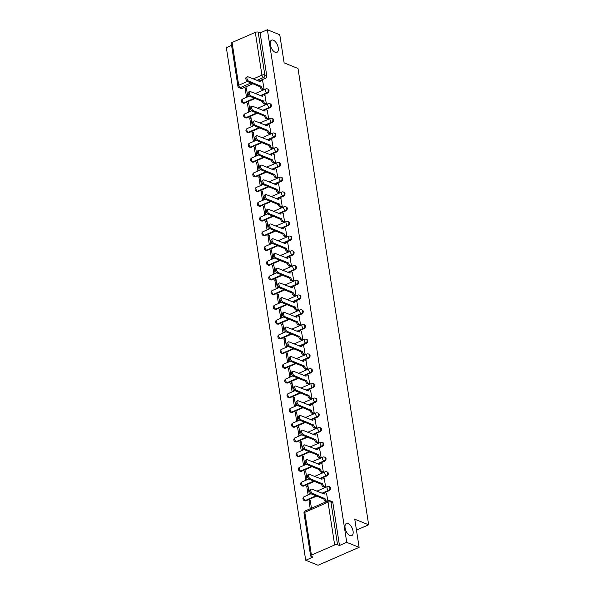 <?xml version="1.0" encoding="UTF-8"?>
<svg xmlns="http://www.w3.org/2000/svg" width="595" height="595" viewBox="0 0 595 595"><rect width="100%" height="100%" fill="white"/><g stroke="black" fill="none" stroke-linecap="round" stroke-linejoin="round"><path stroke-width="0.89" d="M275.188 52.278A6.657 3.391 -113.6 0 1 270.606 46.113A6.657 3.391 -113.6 0 1 271.595 40.133A6.657 3.391 -113.6 0 1 273.321 40.192A6.657 3.391 -113.6 0 1 277.902 46.365A6.657 3.391 -113.6 0 1 276.92 52.338A6.657 3.391 -113.6 0 1 275.188 52.278M350.016 535.612A6.657 3.391 -113.6 0 1 345.427 529.446A6.657 3.391 -113.6 0 1 346.416 523.474A6.657 3.391 -113.6 0 1 348.142 523.533A6.657 3.391 -113.6 0 1 352.731 529.699A6.657 3.391 -113.6 0 1 351.742 535.671A6.657 3.391 -113.6 0 1 350.016 535.612M261.108 95.877L267.668 93.013A2.083 1.592 -68.1 0 0 269.022 90.41A2.083 1.592 -68.1 0 0 268.159 89.198L267.475 88.923A2.083 1.592 111.9 0 1 268.338 90.135A2.083 1.592 111.9 0 1 266.984 92.738L260.424 95.602M263.384 110.611L269.952 107.74A2.083 1.592 -68.1 0 0 271.298 105.137A2.083 1.592 -68.1 0 0 270.435 103.924L269.751 103.649A2.083 1.592 111.9 0 1 270.613 104.861A2.083 1.592 111.9 0 1 269.267 107.464L262.7 110.328M265.668 125.337L272.235 122.466A2.083 1.592 -68.1 0 0 273.581 119.863A2.083 1.592 -68.1 0 0 272.718 118.65L272.034 118.375A2.083 1.592 111.9 0 1 272.897 119.588A2.083 1.592 111.9 0 1 271.543 122.191L264.983 125.062M267.951 140.063L274.511 137.192A2.083 1.592 -68.1 0 0 275.857 134.589A2.083 1.592 -68.1 0 0 274.994 133.377L274.31 133.102A2.083 1.592 111.9 0 1 275.173 134.314A2.083 1.592 111.9 0 1 273.826 136.917L267.259 139.788M270.227 154.789L276.794 151.918A2.083 1.592 -68.1 0 0 278.14 149.315A2.083 1.592 -68.1 0 0 277.277 148.103L276.593 147.828A2.083 1.592 111.9 0 1 277.456 149.04A2.083 1.592 111.9 0 1 276.11 151.643L269.542 154.514M272.51 169.516L279.07 166.652A2.083 1.592 -68.1 0 0 280.424 164.042A2.083 1.592 -68.1 0 0 279.553 162.829L278.869 162.554A2.083 1.592 111.9 0 1 279.732 163.766A2.083 1.592 111.9 0 1 278.386 166.369L271.826 169.24M274.786 184.242L281.353 181.378A2.083 1.592 -68.1 0 0 282.699 178.768A2.083 1.592 -68.1 0 0 281.837 177.555L281.152 177.28A2.083 1.592 111.9 0 1 282.015 178.493A2.083 1.592 111.9 0 1 280.669 181.096L274.102 183.967M277.069 198.968L283.629 196.105A2.083 1.592 -68.1 0 0 284.983 193.494A2.083 1.592 -68.1 0 0 284.113 192.282L283.428 192.007A2.083 1.592 111.9 0 1 284.298 193.219A2.083 1.592 111.9 0 1 282.945 195.829L276.385 198.693M279.345 213.694L285.912 210.831A2.083 1.592 -68.1 0 0 287.259 208.22A2.083 1.592 -68.1 0 0 286.396 207.008L285.712 206.733A2.083 1.592 111.9 0 1 286.574 207.945A2.083 1.592 111.9 0 1 285.228 210.556L278.661 213.419M281.628 228.421L288.188 225.557A2.083 1.592 -68.1 0 0 289.542 222.954A2.083 1.592 -68.1 0 0 288.672 221.734L287.987 221.459A2.083 1.592 111.9 0 1 288.858 222.671A2.083 1.592 111.9 0 1 287.504 225.282L280.944 228.145M283.904 243.147L290.472 240.283A2.083 1.592 -68.1 0 0 291.818 237.68A2.083 1.592 -68.1 0 0 290.955 236.46L290.271 236.185A2.083 1.592 111.9 0 1 291.134 237.398A2.083 1.592 111.9 0 1 289.787 240.008L283.22 242.872M286.188 257.873L292.747 255.01A2.083 1.592 -68.1 0 0 294.101 252.406A2.083 1.592 -68.1 0 0 293.238 251.187L292.547 250.912A2.083 1.592 111.9 0 1 293.417 252.131A2.083 1.592 111.9 0 1 292.063 254.734L285.503 257.598M288.463 272.599L295.031 269.736A2.083 1.592 -68.1 0 0 296.377 267.133A2.083 1.592 -68.1 0 0 295.514 265.913L294.83 265.638A2.083 1.592 111.9 0 1 295.693 266.858A2.083 1.592 111.9 0 1 294.346 269.461L287.779 272.324M290.747 287.325L297.307 284.462A2.083 1.592 -68.1 0 0 298.66 281.859A2.083 1.592 -68.1 0 0 297.798 280.647L297.113 280.364A2.083 1.592 111.9 0 1 297.976 281.584A2.083 1.592 111.9 0 1 296.622 284.187L290.062 287.05M293.023 302.052L299.59 299.188A2.083 1.592 -68.1 0 0 300.936 296.585A2.083 1.592 -68.1 0 0 300.073 295.373L299.389 295.098A2.083 1.592 111.9 0 1 300.252 296.31A2.083 1.592 111.9 0 1 298.906 298.913L292.338 301.777M295.306 316.778L301.866 313.915A2.083 1.592 -68.1 0 0 303.219 311.311A2.083 1.592 -68.1 0 0 302.357 310.099L301.672 309.824A2.083 1.592 111.9 0 1 302.535 311.036A2.083 1.592 111.9 0 1 301.182 313.639L294.622 316.503M297.582 331.504L304.149 328.641A2.083 1.592 -68.1 0 0 305.495 326.038A2.083 1.592 -68.1 0 0 304.633 324.825L303.948 324.55A2.083 1.592 111.9 0 1 304.811 325.762A2.083 1.592 111.9 0 1 303.465 328.366L296.898 331.229M299.865 346.231L306.425 343.367A2.083 1.592 -68.1 0 0 307.779 340.764A2.083 1.592 -68.1 0 0 306.916 339.552L306.232 339.276A2.083 1.592 111.9 0 1 307.094 340.489A2.083 1.592 111.9 0 1 305.741 343.092L299.181 345.955M302.141 360.957L308.708 358.093A2.083 1.592 -68.1 0 0 310.055 355.49A2.083 1.592 -68.1 0 0 309.192 354.278L308.507 354.003A2.083 1.592 111.9 0 1 309.37 355.215A2.083 1.592 111.9 0 1 308.024 357.818L301.457 360.682M304.424 375.683L310.992 372.82A2.083 1.592 -68.1 0 0 312.338 370.216A2.083 1.592 -68.1 0 0 311.475 369.004L310.791 368.729A2.083 1.592 111.9 0 1 311.654 369.941A2.083 1.592 111.9 0 1 310.3 372.544L303.74 375.408M306.708 390.409L313.267 387.546A2.083 1.592 -68.1 0 0 314.614 384.943A2.083 1.592 -68.1 0 0 313.751 383.73L313.067 383.455A2.083 1.592 111.9 0 1 313.929 384.668A2.083 1.592 111.9 0 1 312.583 387.271L306.016 390.134M308.983 405.136L315.551 402.272A2.083 1.592 -68.1 0 0 316.897 399.669A2.083 1.592 -68.1 0 0 316.034 398.457L315.35 398.181A2.083 1.592 111.9 0 1 316.213 399.394A2.083 1.592 111.9 0 1 314.867 401.997L308.299 404.86M311.267 419.869L317.827 416.998A2.083 1.592 -68.1 0 0 319.173 414.395A2.083 1.592 -68.1 0 0 318.31 413.183L317.626 412.908A2.083 1.592 111.9 0 1 318.489 414.12A2.083 1.592 111.9 0 1 317.142 416.723L310.583 419.587M313.543 434.595L320.11 431.725A2.083 1.592 -68.1 0 0 321.456 429.121A2.083 1.592 -68.1 0 0 320.593 427.909L319.909 427.634A2.083 1.592 111.9 0 1 320.772 428.846A2.083 1.592 111.9 0 1 319.426 431.449L312.858 434.32M315.826 449.322L322.386 446.451A2.083 1.592 -68.1 0 0 323.739 443.848A2.083 1.592 -68.1 0 0 322.869 442.635L322.185 442.36A2.083 1.592 111.9 0 1 323.048 443.572A2.083 1.592 111.9 0 1 321.702 446.176L315.142 449.046M318.102 464.048L324.669 461.177A2.083 1.592 -68.1 0 0 326.015 458.574A2.083 1.592 -68.1 0 0 325.153 457.362L324.468 457.086A2.083 1.592 111.9 0 1 325.331 458.299A2.083 1.592 111.9 0 1 323.985 460.902L317.418 463.773M320.385 478.774L326.945 475.911A2.083 1.592 -68.1 0 0 328.299 473.3A2.083 1.592 -68.1 0 0 327.429 472.088L326.744 471.813A2.083 1.592 111.9 0 1 327.614 473.025A2.083 1.592 111.9 0 1 326.261 475.628L319.701 478.499M322.661 493.5L329.228 490.637A2.083 1.592 -68.1 0 0 330.575 488.026A2.083 1.592 -68.1 0 0 329.712 486.814L329.028 486.539A2.083 1.592 111.9 0 1 329.89 487.751A2.083 1.592 111.9 0 1 328.544 490.354L321.977 493.225M231.589 45.376L226.345 47.66L305.704 560.259L312.97 557.091L311.036 556.31A2.083 0.826 171.2 0 1 310.62 555.916A2.083 0.826 171.2 0 1 311.43 555.098L334.658 544.961L328.038 502.195L304.811 512.332L311.43 555.098M359.127 547.341L346.736 542.35L267.386 29.75L279.769 34.741L284.127 62.869L298.006 68.462L368.655 524.797L354.769 519.204L359.127 547.341L318.087 565.25L305.704 560.259M232.08 42.498L238.699 85.264A2.083 0.826 171.2 0 0 237.888 86.082L231.269 43.316A2.083 0.826 -8.8 0 1 232.08 42.498L255.307 32.361A2.083 0.826 -8.8 0 1 258.193 32.145L260.119 32.918L266.738 75.684A2.083 1.592 111.9 0 1 265.392 78.287L258.825 81.151M252.912 83.739L242.165 88.424L240.239 87.651A2.083 1.592 111.9 0 1 239.168 87.688L241.094 88.469A2.083 1.592 -68.1 0 0 242.165 88.424M260.119 32.918L267.386 29.75M339.477 545.518L332.858 502.753A2.083 1.592 -68.1 0 0 331.988 501.54L330.061 500.767A2.083 1.592 111.9 0 1 330.924 501.979L337.543 544.745L339.477 545.518L346.736 542.35M337.543 544.745A2.083 0.826 171.2 0 0 334.658 544.961M327.86 501.049L326.491 493.136M311.445 508.212L310.211 500.246L308.983 500.782L310.382 501.347M306.7 486.055L308.017 494.549L309.244 494.014L307.935 485.52L306.7 486.055L308.106 486.621M324.409 487.268L325.658 486.851L324.208 478.41M304.424 471.329L305.733 479.823L306.968 479.287L305.651 470.794L304.424 471.329L305.823 471.895M322.133 472.542L323.382 472.125L321.932 463.684M302.141 456.603L303.457 465.097L304.685 464.561L303.376 456.068L302.141 456.603L303.547 457.168M319.85 457.815L321.099 457.399L319.649 448.957M299.865 441.877L301.174 450.37L302.409 449.835L301.092 441.334L299.865 441.877L301.263 442.442M317.574 443.089L318.823 442.665L317.373 434.231M297.582 427.151L298.898 435.644L300.125 435.109L298.816 426.608L297.582 427.151L298.98 427.716M315.291 428.355L316.54 427.939L315.09 419.505M295.299 412.424L296.615 420.918L297.85 420.382L296.533 411.881L295.299 412.424L296.704 412.989M313.015 413.629L314.264 413.213L312.814 404.779M293.023 397.698L294.339 406.192L295.566 405.656L294.25 397.155L293.023 397.698L294.421 398.256M310.731 398.903L311.981 398.486L310.531 390.052M290.739 382.972L292.056 391.465L293.29 390.93L291.974 382.429L290.739 382.972L292.145 383.53M308.455 384.177L309.705 383.76L308.255 375.326M288.463 368.238L289.78 376.739L291.007 376.204L289.691 367.703L288.463 368.238L289.862 368.803M306.172 369.45L307.422 369.034L305.971 360.6M286.18 353.512L287.497 362.013L288.731 361.477L287.415 352.976L286.18 353.512L287.586 354.077M303.896 354.724L305.146 354.308L303.695 345.874M283.904 338.786L285.221 347.287L286.448 346.744L285.131 338.25L283.904 338.786L285.303 339.351M301.613 339.998L302.862 339.581L301.412 331.147M281.621 324.059L282.937 332.56L284.172 332.017L282.856 323.524L281.621 324.059L283.027 324.625M299.337 325.272L300.587 324.855L299.136 316.421M279.345 309.333L280.662 317.834L281.889 317.291L280.572 308.798L279.345 309.333L280.743 309.898M297.054 310.545L298.303 310.129L296.853 301.695M277.062 294.607L278.378 303.108L279.613 302.565L278.296 294.071L277.062 294.607L278.467 295.172M294.778 295.819L296.027 295.403L294.577 286.969M274.786 279.881L276.102 288.382L277.329 287.839L276.013 279.345L274.786 279.881L276.184 280.446M292.495 281.093L293.744 280.676L292.294 272.242M272.503 265.154L273.819 273.648L275.054 273.112L273.737 264.619L272.503 265.154L273.908 265.72M290.211 266.367L291.468 265.95L290.018 257.509M270.227 250.428L271.543 258.922L272.77 258.386L271.454 249.893L270.227 250.428L271.625 250.993M287.935 251.64L289.185 251.224L287.735 242.782M267.943 235.702L269.26 244.195L270.494 243.66L269.178 235.166L267.943 235.702L269.349 236.267M285.652 236.914L286.902 236.498L285.451 228.056M265.668 220.976L266.976 229.469L268.211 228.934L266.895 220.44L265.668 220.976L267.066 221.541M283.376 222.188L284.626 221.771L283.175 213.33M263.384 206.249L264.701 214.743L265.928 214.207L264.619 205.714L263.384 206.249L264.79 206.815M281.093 207.462L282.342 207.045L280.892 198.604M261.108 191.523L262.417 200.017L263.652 199.481L262.336 190.988L261.108 191.523L262.507 192.088M278.817 192.735L280.067 192.319L278.616 183.877M258.825 176.797L260.141 185.29L261.369 184.755L260.06 176.261L258.825 176.797L260.231 177.362M276.534 178.009L277.783 177.593L276.333 169.151M256.549 162.071L257.858 170.564L259.093 170.029L257.776 161.535L256.549 162.071L257.947 162.636M274.258 163.283L275.507 162.866L274.057 154.425M254.266 147.344L255.582 155.838L256.809 155.302L255.5 146.801L254.266 147.344L255.664 147.91M271.975 148.557L273.224 148.14L271.774 139.699M251.983 132.618L253.299 141.112L254.534 140.576L253.217 132.075L251.983 132.618L253.388 133.183M269.699 133.823L270.948 133.406L269.498 124.972M249.707 117.892L251.023 126.385L252.25 125.85L250.934 117.349L249.707 117.892L251.105 118.457M267.415 119.097L268.665 118.68L267.214 110.246M247.423 103.166L248.74 111.659L249.974 111.124L248.658 102.623L247.423 103.166L248.829 103.731M265.139 104.37L266.389 103.954L264.939 95.52M245.147 88.439L246.464 96.933L247.691 96.397L246.375 87.896L245.147 88.439L246.546 88.997M262.856 89.644L264.106 89.228L262.655 80.794M255.188 98.465L244.448 103.151L243.764 102.876A2.083 1.592 111.9 0 1 242.693 102.92L243.377 103.195A2.083 1.592 -68.1 0 0 244.448 103.151M257.471 113.191L246.724 117.877L246.04 117.602A2.083 1.592 111.9 0 1 244.969 117.646L245.653 117.922A2.083 1.592 -68.1 0 0 246.724 117.877M259.747 127.918L249.008 132.603L248.323 132.328A2.083 1.592 111.9 0 1 247.252 132.373L247.937 132.648A2.083 1.592 -68.1 0 0 249.008 132.603M262.031 142.644L251.283 147.337L250.599 147.054A2.083 1.592 111.9 0 1 249.528 147.099L250.212 147.374A2.083 1.592 -68.1 0 0 251.283 147.337M264.306 157.37L253.567 162.063L252.882 161.781A2.083 1.592 111.9 0 1 251.811 161.825L252.496 162.1A2.083 1.592 -68.1 0 0 253.567 162.063M266.59 172.096L255.843 176.789L255.158 176.514A2.083 1.592 111.9 0 1 254.087 176.551L254.779 176.827A2.083 1.592 -68.1 0 0 255.843 176.789M268.866 186.823L258.126 191.516L257.442 191.24A2.083 1.592 111.9 0 1 256.371 191.278L257.055 191.553A2.083 1.592 -68.1 0 0 258.126 191.516M271.149 201.549L260.402 206.242L259.717 205.967A2.083 1.592 111.9 0 1 258.654 206.004L259.338 206.279A2.083 1.592 -68.1 0 0 260.402 206.242M273.425 216.275L262.685 220.968L262.001 220.693A2.083 1.592 111.9 0 1 260.93 220.73L261.614 221.005A2.083 1.592 -68.1 0 0 262.685 220.968M275.708 231.001L264.961 235.694L264.277 235.419A2.083 1.592 111.9 0 1 263.213 235.456L263.897 235.732A2.083 1.592 -68.1 0 0 264.961 235.694M277.984 245.728L267.244 250.421L266.56 250.145A2.083 1.592 111.9 0 1 265.489 250.183L266.173 250.458A2.083 1.592 -68.1 0 0 267.244 250.421M280.267 260.454L269.52 265.147L268.836 264.872A2.083 1.592 111.9 0 1 267.772 264.909L268.457 265.192A2.083 1.592 -68.1 0 0 269.52 265.147M282.551 275.18L271.803 279.873L271.119 279.598A2.083 1.592 111.9 0 1 270.048 279.643L270.732 279.918A2.083 1.592 -68.1 0 0 271.803 279.873M284.827 289.906L274.087 294.599L273.395 294.324A2.083 1.592 111.9 0 1 272.332 294.369L273.016 294.644A2.083 1.592 -68.1 0 0 274.087 294.599M287.11 304.64L276.363 309.326L275.678 309.05A2.083 1.592 111.9 0 1 274.607 309.095L275.292 309.37A2.083 1.592 -68.1 0 0 276.363 309.326M289.386 319.366L278.646 324.052L277.962 323.777A2.083 1.592 111.9 0 1 276.891 323.821L277.575 324.096A2.083 1.592 -68.1 0 0 278.646 324.052M291.669 334.093L280.922 338.778L280.238 338.503A2.083 1.592 111.9 0 1 279.167 338.548L279.851 338.823A2.083 1.592 -68.1 0 0 280.922 338.778M293.945 348.819L283.205 353.504L282.521 353.229A2.083 1.592 111.9 0 1 281.45 353.274L282.134 353.549A2.083 1.592 -68.1 0 0 283.205 353.504M296.228 363.545L285.481 368.231L284.797 367.955A2.083 1.592 111.9 0 1 283.726 368L284.41 368.275A2.083 1.592 -68.1 0 0 285.481 368.231M298.504 378.271L287.764 382.957L287.08 382.682A2.083 1.592 111.9 0 1 286.009 382.726L286.693 383.002A2.083 1.592 -68.1 0 0 287.764 382.957M300.787 392.998L290.04 397.683L289.356 397.408A2.083 1.592 111.9 0 1 288.285 397.453L288.969 397.728A2.083 1.592 -68.1 0 0 290.04 397.683M303.063 407.724L292.324 412.409L291.639 412.134A2.083 1.592 111.9 0 1 290.568 412.179L291.252 412.454A2.083 1.592 -68.1 0 0 292.324 412.409M305.347 422.45L294.599 427.136L293.915 426.86A2.083 1.592 111.9 0 1 292.844 426.905L293.528 427.18A2.083 1.592 -68.1 0 0 294.599 427.136M307.622 437.176L296.883 441.862L296.198 441.587A2.083 1.592 111.9 0 1 295.127 441.631L295.812 441.906A2.083 1.592 -68.1 0 0 296.883 441.862M309.906 451.903L299.159 456.596L298.474 456.313A2.083 1.592 111.9 0 1 297.403 456.358L298.095 456.633A2.083 1.592 -68.1 0 0 299.159 456.596M312.182 466.629L301.442 471.322L300.758 471.039A2.083 1.592 111.9 0 1 299.687 471.084L300.371 471.359A2.083 1.592 -68.1 0 0 301.442 471.322M314.465 481.355L303.718 486.048L303.034 485.773A2.083 1.592 111.9 0 1 301.97 485.81L302.654 486.085A2.083 1.592 -68.1 0 0 303.718 486.048M316.741 496.081L306.001 500.774L305.317 500.499A2.083 1.592 111.9 0 1 304.246 500.536L304.93 500.812A2.083 1.592 -68.1 0 0 306.001 500.774M356.457 530.115L368.655 524.797M308.983 500.782L310.218 508.747M326.648 493.203L325.242 492.638A2.083 1.056 66.4 0 0 324.706 492.615A2.083 1.056 66.4 0 0 324.29 494.021L311.862 489.149A2.395 1.22 66.4 0 0 311.245 489.127A2.395 1.22 66.4 0 0 310.887 491.277A2.395 1.22 66.4 0 0 312.539 493.493L325.011 498.647A2.083 1.056 66.4 0 0 326.543 501.035L325.48 501.503A2.083 1.056 -113.6 0 1 323.94 499.116L311.468 493.962A2.395 1.22 -113.6 0 1 309.824 491.738A2.395 1.22 -113.6 0 1 310.174 489.596L311.245 489.127M326.172 501.786L325.48 501.503M323.219 493.724A2.083 1.056 -113.6 0 1 323.635 493.084L324.706 492.615M327.243 501.317L326.543 501.035M324.989 498.506L323.918 498.974M324.364 478.477L322.966 477.911A2.083 1.056 66.4 0 0 322.423 477.889A2.083 1.056 66.4 0 0 322.014 479.295L309.586 474.423A2.395 1.22 66.4 0 0 308.961 474.401A2.395 1.22 66.4 0 0 308.612 476.55A2.395 1.22 66.4 0 0 310.255 478.767L322.728 483.921A2.083 1.056 66.4 0 0 324.268 486.308L323.197 486.777A2.083 1.056 -113.6 0 1 321.664 484.389L309.192 479.228A2.395 1.22 -113.6 0 1 307.541 477.012A2.395 1.22 -113.6 0 1 307.898 474.87L308.961 474.401M324.565 487.327L323.197 486.777M320.943 478.997A2.083 1.056 -113.6 0 1 321.36 478.358L322.423 477.889M325.629 486.859L324.268 486.308M322.706 483.78L321.642 484.248M322.088 463.743L320.683 463.185A2.083 1.056 66.4 0 0 320.147 463.163A2.083 1.056 66.4 0 0 319.731 464.569L307.303 459.697A2.395 1.22 66.4 0 0 306.685 459.675A2.395 1.22 66.4 0 0 306.328 461.824A2.395 1.22 66.4 0 0 307.979 464.041L320.445 469.195A2.083 1.056 66.4 0 0 321.984 471.582L320.921 472.051A2.083 1.056 -113.6 0 1 319.381 469.663L306.908 464.502A2.395 1.22 -113.6 0 1 305.265 462.285A2.395 1.22 -113.6 0 1 305.614 460.143L306.685 459.675M322.282 472.601L320.921 472.051M318.66 464.271A2.083 1.056 -113.6 0 1 319.076 463.631L320.147 463.163M323.353 472.132L321.984 471.582M320.43 469.053L319.359 469.522M319.805 449.017L318.407 448.459A2.083 1.056 66.4 0 0 317.864 448.437A2.083 1.056 66.4 0 0 317.455 449.842L305.027 444.971A2.395 1.22 66.4 0 0 304.402 444.948A2.395 1.22 66.4 0 0 304.052 447.098A2.395 1.22 66.4 0 0 305.696 449.314L318.169 454.468A2.083 1.056 66.4 0 0 319.708 456.856L318.637 457.324A2.083 1.056 -113.6 0 1 317.098 454.937L304.633 449.775A2.395 1.22 -113.6 0 1 302.981 447.559A2.395 1.22 -113.6 0 1 303.338 445.417L304.402 444.948M320.006 457.875L318.637 457.324M316.384 449.545A2.083 1.056 -113.6 0 1 316.8 448.905L317.864 448.437M321.069 457.406L319.708 456.856M318.147 454.327L317.083 454.796M317.529 434.291L316.124 433.733A2.083 1.056 66.4 0 0 315.588 433.71A2.083 1.056 66.4 0 0 315.171 435.116L302.743 430.245A2.395 1.22 66.4 0 0 302.126 430.222A2.395 1.22 66.4 0 0 301.769 432.372A2.395 1.22 66.4 0 0 303.42 434.588L315.886 439.742A2.083 1.056 66.4 0 0 317.425 442.13L316.362 442.598A2.083 1.056 -113.6 0 1 314.822 440.211L302.349 435.049A2.395 1.22 -113.6 0 1 300.706 432.833A2.395 1.22 -113.6 0 1 301.055 430.691L302.126 430.222M317.723 443.149L316.362 442.598M314.101 434.819A2.083 1.056 -113.6 0 1 314.517 434.179L315.588 433.71M318.794 442.68L317.425 442.13M315.863 439.601L314.8 440.062M315.246 419.564L313.848 418.999A2.083 1.056 66.4 0 0 313.305 418.984A2.083 1.056 66.4 0 0 312.896 420.39L300.468 415.518A2.395 1.22 66.4 0 0 299.843 415.496A2.395 1.22 66.4 0 0 299.493 417.645A2.395 1.22 66.4 0 0 301.137 419.862L313.61 425.016A2.083 1.056 66.4 0 0 315.149 427.403L314.078 427.872A2.083 1.056 -113.6 0 1 312.539 425.477L300.073 420.323A2.395 1.22 -113.6 0 1 298.422 418.106A2.395 1.22 -113.6 0 1 298.779 415.957L299.843 415.496M315.447 428.422L314.078 427.872M311.825 420.092A2.083 1.056 -113.6 0 1 312.241 419.453L313.305 418.984M316.51 427.954L315.149 427.403M313.587 424.875L312.516 425.336M312.963 404.838L311.564 404.273A2.083 1.056 66.4 0 0 311.029 404.258A2.083 1.056 66.4 0 0 310.612 405.664L298.184 400.792A2.395 1.22 66.4 0 0 297.567 400.77A2.395 1.22 66.4 0 0 297.21 402.912A2.395 1.22 66.4 0 0 298.861 405.136L311.326 410.29A2.083 1.056 66.4 0 0 312.866 412.677L311.802 413.146A2.083 1.056 -113.6 0 1 310.263 410.751L297.79 405.597A2.395 1.22 -113.6 0 1 296.146 403.38A2.395 1.22 -113.6 0 1 296.496 401.231L297.567 400.77M313.163 413.696L311.802 413.146M309.541 405.366A2.083 1.056 -113.6 0 1 309.958 404.719L311.029 404.258M314.234 413.228L312.866 412.677M311.304 410.148L310.24 410.61M310.687 390.112L309.288 389.546A2.083 1.056 66.4 0 0 308.745 389.532A2.083 1.056 66.4 0 0 308.336 390.937L295.908 386.066A2.395 1.22 66.4 0 0 295.284 386.043A2.395 1.22 66.4 0 0 294.934 388.185A2.395 1.22 66.4 0 0 296.578 390.409L309.05 395.563A2.083 1.056 66.4 0 0 310.583 397.951L309.519 398.419A2.083 1.056 -113.6 0 1 307.979 396.025L295.514 390.87A2.395 1.22 -113.6 0 1 293.863 388.654A2.395 1.22 -113.6 0 1 294.22 386.505L295.284 386.043M310.887 398.97L309.519 398.419M307.258 390.64A2.083 1.056 -113.6 0 1 307.682 389.993L308.745 389.532M311.951 398.501L310.583 397.951M309.028 395.422L307.957 395.883M308.403 375.386L307.005 374.82A2.083 1.056 66.4 0 0 306.462 374.805A2.083 1.056 66.4 0 0 306.053 376.211L293.625 371.339A2.395 1.22 66.4 0 0 293.008 371.317A2.395 1.22 66.4 0 0 292.651 373.459A2.395 1.22 66.4 0 0 294.302 375.683L306.767 380.837A2.083 1.056 66.4 0 0 308.307 383.225L307.243 383.693A2.083 1.056 -113.6 0 1 305.704 381.298L293.231 376.144A2.395 1.22 -113.6 0 1 291.587 373.928A2.395 1.22 -113.6 0 1 291.937 371.778L293.008 371.317M308.604 384.244L307.243 383.693M304.982 375.914A2.083 1.056 -113.6 0 1 305.399 375.267L306.462 374.805M309.675 383.775L308.307 383.225M306.745 380.696L305.681 381.157M306.127 360.659L304.729 360.094A2.083 1.056 66.4 0 0 304.186 360.079A2.083 1.056 66.4 0 0 303.77 361.485L291.349 356.613A2.395 1.22 66.4 0 0 290.724 356.591A2.395 1.22 66.4 0 0 290.375 358.733A2.395 1.22 66.4 0 0 292.019 360.949L304.491 366.111A2.083 1.056 66.4 0 0 306.023 368.498L304.96 368.967A2.083 1.056 -113.6 0 1 303.42 366.572L290.955 361.418A2.395 1.22 -113.6 0 1 289.304 359.202A2.395 1.22 -113.6 0 1 289.661 357.052L290.724 356.591M306.328 369.517L304.96 368.967M302.699 361.187A2.083 1.056 -113.6 0 1 303.115 360.54L304.186 360.079M307.392 369.049L306.023 368.498M304.469 365.97L303.398 366.431M303.844 345.933L302.446 345.368A2.083 1.056 66.4 0 0 301.903 345.353A2.083 1.056 66.4 0 0 301.494 346.759L289.066 341.887A2.395 1.22 66.4 0 0 288.449 341.865A2.395 1.22 66.4 0 0 288.092 344.007A2.395 1.22 66.4 0 0 289.735 346.223L302.208 351.385A2.083 1.056 66.4 0 0 303.748 353.772L302.676 354.233A2.083 1.056 -113.6 0 1 301.144 351.846L288.672 346.692A2.395 1.22 -113.6 0 1 287.028 344.475A2.395 1.22 -113.6 0 1 287.378 342.326L288.449 341.865M304.045 354.791L302.676 354.233M300.423 346.454A2.083 1.056 -113.6 0 1 300.839 345.814L301.903 345.353M305.116 354.322L303.748 353.772M302.186 351.243L301.122 351.704M301.568 331.207L300.163 330.642A2.083 1.056 66.4 0 0 299.627 330.627A2.083 1.056 66.4 0 0 299.211 332.032L286.79 327.161A2.395 1.22 66.4 0 0 286.165 327.138A2.395 1.22 66.4 0 0 285.808 329.28A2.395 1.22 66.4 0 0 287.459 331.497L299.932 336.658A2.083 1.056 66.4 0 0 301.464 339.046L300.401 339.507A2.083 1.056 -113.6 0 1 298.861 337.12L286.396 331.965A2.395 1.22 -113.6 0 1 284.745 329.749A2.395 1.22 -113.6 0 1 285.102 327.6L286.165 327.138M301.769 340.057L300.401 339.507M298.14 331.727A2.083 1.056 -113.6 0 1 298.556 331.088L299.627 330.627M302.833 339.596L301.464 339.046M299.91 336.517L298.839 336.978M299.285 316.481L297.887 315.915A2.083 1.056 66.4 0 0 297.344 315.9A2.083 1.056 66.4 0 0 296.935 317.306L284.507 312.427A2.395 1.22 66.4 0 0 283.889 312.412A2.395 1.22 66.4 0 0 283.532 314.554A2.395 1.22 66.4 0 0 285.176 316.771L297.649 321.932A2.083 1.056 66.4 0 0 299.188 324.32L298.117 324.781A2.083 1.056 -113.6 0 1 296.585 322.393L284.113 317.239A2.395 1.22 -113.6 0 1 282.461 315.023A2.395 1.22 -113.6 0 1 282.818 312.873L283.889 312.412M299.486 325.331L298.117 324.781M295.864 317.001A2.083 1.056 -113.6 0 1 296.28 316.362L297.344 315.9M300.557 324.87L299.188 324.32M297.626 321.783L296.563 322.252M297.009 301.754L295.603 301.189A2.083 1.056 66.4 0 0 295.068 301.174A2.083 1.056 66.4 0 0 294.651 302.58L282.231 297.701A2.395 1.22 66.4 0 0 281.606 297.679A2.395 1.22 66.4 0 0 281.249 299.828A2.395 1.22 66.4 0 0 282.9 302.044L295.373 307.199A2.083 1.056 66.4 0 0 296.905 309.593L295.841 310.055A2.083 1.056 -113.6 0 1 294.302 307.667L281.829 302.513A2.395 1.22 -113.6 0 1 280.186 300.296A2.395 1.22 -113.6 0 1 280.543 298.147L281.606 297.679M297.21 310.605L295.841 310.055M293.58 302.275A2.083 1.056 -113.6 0 1 293.997 301.635L295.068 301.174M298.274 310.144L296.905 309.593M295.351 307.057L294.28 307.526M294.726 287.028L293.328 286.463A2.083 1.056 66.4 0 0 292.785 286.44A2.083 1.056 66.4 0 0 292.376 287.846L279.947 282.975A2.395 1.22 66.4 0 0 279.323 282.952A2.395 1.22 66.4 0 0 278.973 285.102A2.395 1.22 66.4 0 0 280.617 287.318L293.09 292.472A2.083 1.056 66.4 0 0 294.629 294.867L293.558 295.328A2.083 1.056 -113.6 0 1 292.026 292.941L279.553 287.787A2.395 1.22 -113.6 0 1 277.902 285.57A2.395 1.22 -113.6 0 1 278.259 283.421L279.323 282.952M294.927 295.879L293.558 295.328M291.305 287.549A2.083 1.056 -113.6 0 1 291.721 286.909L292.785 286.44M295.998 295.418L294.629 294.867M293.067 292.331L292.004 292.8M292.45 272.302L291.044 271.737A2.083 1.056 66.4 0 0 290.509 271.714A2.083 1.056 66.4 0 0 290.092 273.12L277.664 268.248A2.395 1.22 66.4 0 0 277.047 268.226A2.395 1.22 66.4 0 0 276.69 270.375A2.395 1.22 66.4 0 0 278.341 272.592L290.814 277.746A2.083 1.056 66.4 0 0 292.346 280.141L291.282 280.602A2.083 1.056 -113.6 0 1 289.743 278.215L277.27 273.06A2.395 1.22 -113.6 0 1 275.626 270.844A2.395 1.22 -113.6 0 1 275.976 268.695L277.047 268.226M292.651 281.152L291.282 280.602M289.021 272.822A2.083 1.056 -113.6 0 1 289.438 272.183L290.509 271.714M293.714 280.691L292.346 280.141M290.791 277.605L289.72 278.073M290.167 257.575L288.768 257.01A2.083 1.056 66.4 0 0 288.225 256.988A2.083 1.056 66.4 0 0 287.816 258.394L275.388 253.522A2.395 1.22 66.4 0 0 274.764 253.5A2.395 1.22 66.4 0 0 274.414 255.649A2.395 1.22 66.4 0 0 276.058 257.866L288.53 263.02A2.083 1.056 66.4 0 0 290.07 265.415L288.999 265.876A2.083 1.056 -113.6 0 1 287.467 263.488L274.994 258.334A2.395 1.22 -113.6 0 1 273.343 256.118A2.395 1.22 -113.6 0 1 273.7 253.968L274.764 253.5M290.367 266.426L288.999 265.876M286.745 258.096A2.083 1.056 -113.6 0 1 287.162 257.457L288.225 256.988M291.438 265.965L290.07 265.415M288.508 262.878L287.445 263.347M287.891 242.849L286.485 242.284A2.083 1.056 66.4 0 0 285.95 242.262A2.083 1.056 66.4 0 0 285.533 243.667L273.105 238.796A2.395 1.22 66.4 0 0 272.488 238.774A2.395 1.22 66.4 0 0 272.131 240.923A2.395 1.22 66.4 0 0 273.782 243.139L286.255 248.293A2.083 1.056 66.4 0 0 287.787 250.688L286.723 251.15A2.083 1.056 -113.6 0 1 285.183 248.762L272.711 243.608A2.395 1.22 -113.6 0 1 271.067 241.392A2.395 1.22 -113.6 0 1 271.417 239.242L272.488 238.774M288.092 251.7L286.723 251.15M284.462 243.37A2.083 1.056 -113.6 0 1 284.879 242.73L285.95 242.262M289.155 251.239L287.787 250.688M286.232 248.152L285.161 248.621M285.607 228.123L284.209 227.558A2.083 1.056 66.4 0 0 283.666 227.535A2.083 1.056 66.4 0 0 283.257 228.941L270.829 224.07A2.395 1.22 66.4 0 0 270.204 224.047A2.395 1.22 66.4 0 0 269.855 226.197A2.395 1.22 66.4 0 0 271.499 228.413L283.971 233.567A2.083 1.056 66.4 0 0 285.511 235.955L284.44 236.423A2.083 1.056 -113.6 0 1 282.908 234.036L270.435 228.882A2.395 1.22 -113.6 0 1 268.784 226.665A2.395 1.22 -113.6 0 1 269.141 224.516L270.204 224.047M285.808 236.974L284.44 236.423M282.186 228.644A2.083 1.056 -113.6 0 1 282.603 228.004L283.666 227.535M286.879 236.513L285.511 235.955M283.949 233.426L282.885 233.895M283.332 213.397L281.926 212.832A2.083 1.056 66.4 0 0 281.39 212.809A2.083 1.056 66.4 0 0 280.974 214.215L268.546 209.343A2.395 1.22 66.4 0 0 267.929 209.321A2.395 1.22 66.4 0 0 267.572 211.47A2.395 1.22 66.4 0 0 269.223 213.687L281.688 218.841A2.083 1.056 66.4 0 0 283.227 221.228L282.164 221.697A2.083 1.056 -113.6 0 1 280.624 219.31L268.152 214.155A2.395 1.22 -113.6 0 1 266.508 211.932A2.395 1.22 -113.6 0 1 266.858 209.79L267.929 209.321M283.532 222.247L282.164 221.697M279.903 213.917A2.083 1.056 -113.6 0 1 280.319 213.278L281.39 212.809M284.596 221.779L283.227 221.228M281.673 218.7L280.602 219.168M281.048 198.671L279.65 198.105A2.083 1.056 66.4 0 0 279.107 198.083A2.083 1.056 66.4 0 0 278.698 199.489L266.27 194.617A2.395 1.22 66.4 0 0 265.645 194.595A2.395 1.22 66.4 0 0 265.296 196.744A2.395 1.22 66.4 0 0 266.939 198.961L279.412 204.115A2.083 1.056 66.4 0 0 280.952 206.502L279.881 206.971A2.083 1.056 -113.6 0 1 278.341 204.583L265.876 199.429A2.395 1.22 -113.6 0 1 264.225 197.205A2.395 1.22 -113.6 0 1 264.582 195.063L265.645 194.595M281.249 207.521L279.881 206.971M277.627 199.191A2.083 1.056 -113.6 0 1 278.043 198.552L279.107 198.083M282.313 207.053L280.952 206.502M279.39 203.973L278.326 204.442M278.772 183.944L277.367 183.379A2.083 1.056 66.4 0 0 276.831 183.357A2.083 1.056 66.4 0 0 276.415 184.762L263.987 179.891A2.395 1.22 66.4 0 0 263.369 179.869A2.395 1.22 66.4 0 0 263.012 182.018A2.395 1.22 66.4 0 0 264.663 184.234L277.129 189.388A2.083 1.056 66.4 0 0 278.668 191.776L277.605 192.245A2.083 1.056 -113.6 0 1 276.065 189.857L263.592 184.703A2.395 1.22 -113.6 0 1 261.949 182.479A2.395 1.22 -113.6 0 1 262.298 180.337L263.369 179.869M278.966 192.795L277.605 192.245M275.344 184.465A2.083 1.056 -113.6 0 1 275.76 183.825L276.831 183.357M280.037 192.326L278.668 191.776M277.106 189.247L276.043 189.716M276.489 169.211L275.091 168.653A2.083 1.056 66.4 0 0 274.548 168.63A2.083 1.056 66.4 0 0 274.139 170.036L261.711 165.165A2.395 1.22 66.4 0 0 261.086 165.142A2.395 1.22 66.4 0 0 260.736 167.292A2.395 1.22 66.4 0 0 262.38 169.508L274.853 174.662A2.083 1.056 66.4 0 0 276.392 177.05L275.321 177.518A2.083 1.056 -113.6 0 1 273.782 175.131L261.317 169.969A2.395 1.22 -113.6 0 1 259.665 167.753A2.395 1.22 -113.6 0 1 260.022 165.611L261.086 165.142M276.69 178.069L275.321 177.518M273.068 169.739A2.083 1.056 -113.6 0 1 273.484 169.099L274.548 168.63M277.753 177.6L276.392 177.05M274.83 174.521L273.76 174.989M274.206 154.484L272.808 153.927A2.083 1.056 66.4 0 0 272.272 153.904A2.083 1.056 66.4 0 0 271.856 155.31L259.427 150.438A2.395 1.22 66.4 0 0 258.81 150.416A2.395 1.22 66.4 0 0 258.453 152.565A2.395 1.22 66.4 0 0 260.104 154.782L272.57 159.936A2.083 1.056 66.4 0 0 274.109 162.323L273.046 162.792A2.083 1.056 -113.6 0 1 271.506 160.405L259.033 155.243A2.395 1.22 -113.6 0 1 257.39 153.027A2.395 1.22 -113.6 0 1 257.739 150.885L258.81 150.416M274.407 163.342L273.046 162.792M270.784 155.012A2.083 1.056 -113.6 0 1 271.201 154.373L272.272 153.904M275.478 162.874L274.109 162.323M272.547 159.795L271.484 160.263M271.93 139.758L270.532 139.2A2.083 1.056 66.4 0 0 269.989 139.178A2.083 1.056 66.4 0 0 269.58 140.584L257.152 135.712A2.395 1.22 66.4 0 0 256.527 135.69A2.395 1.22 66.4 0 0 256.177 137.839A2.395 1.22 66.4 0 0 257.821 140.056L270.294 145.21A2.083 1.056 66.4 0 0 271.833 147.597L270.762 148.066A2.083 1.056 -113.6 0 1 269.223 145.678L256.757 140.517A2.395 1.22 -113.6 0 1 255.106 138.3A2.395 1.22 -113.6 0 1 255.463 136.158L256.527 135.69M272.131 148.616L270.762 148.066M268.509 140.286A2.083 1.056 -113.6 0 1 268.925 139.647L269.989 139.178M273.194 148.148L271.833 147.597M270.271 145.068L269.2 145.537M269.647 125.032L268.248 124.474A2.083 1.056 66.4 0 0 267.705 124.452A2.083 1.056 66.4 0 0 267.296 125.857L254.868 120.986A2.395 1.22 66.4 0 0 254.251 120.963A2.395 1.22 66.4 0 0 253.894 123.113A2.395 1.22 66.4 0 0 255.545 125.329L268.01 130.483A2.083 1.056 66.4 0 0 269.55 132.871L268.486 133.34A2.083 1.056 -113.6 0 1 266.947 130.945L254.474 125.79A2.395 1.22 -113.6 0 1 252.83 123.574A2.395 1.22 -113.6 0 1 253.18 121.432L254.251 120.963M269.847 133.89L268.486 133.34M266.225 125.56A2.083 1.056 -113.6 0 1 266.642 124.92L267.705 124.452M270.918 133.421L269.55 132.871M267.988 130.342L266.924 130.803M267.371 110.306L265.972 109.74A2.083 1.056 66.4 0 0 265.43 109.725A2.083 1.056 66.4 0 0 265.02 111.131L252.592 106.26A2.395 1.22 66.4 0 0 251.968 106.237A2.395 1.22 66.4 0 0 251.618 108.387A2.395 1.22 66.4 0 0 253.262 110.603L265.734 115.757A2.083 1.056 66.4 0 0 267.267 118.145L266.203 118.613A2.083 1.056 -113.6 0 1 264.663 116.218L252.198 111.064A2.395 1.22 -113.6 0 1 250.547 108.848A2.395 1.22 -113.6 0 1 250.904 106.698L251.968 106.237M267.572 119.164L266.203 118.613M263.942 110.834A2.083 1.056 -113.6 0 1 264.366 110.194L265.43 109.725M268.635 118.695L267.267 118.145M265.712 115.616L264.641 116.077M265.087 95.579L263.689 95.014A2.083 1.056 66.4 0 0 263.146 94.999A2.083 1.056 66.4 0 0 262.737 96.405L250.309 91.533A2.395 1.22 66.4 0 0 249.692 91.511A2.395 1.22 66.4 0 0 249.335 93.653A2.395 1.22 66.4 0 0 250.986 95.877L263.451 101.031A2.083 1.056 66.4 0 0 264.991 103.418L263.92 103.887A2.083 1.056 -113.6 0 1 262.388 101.492L249.915 96.338A2.395 1.22 -113.6 0 1 248.271 94.122A2.395 1.22 -113.6 0 1 248.621 91.972L249.692 91.511M265.288 104.437L263.92 103.887M261.666 96.107A2.083 1.056 -113.6 0 1 262.083 95.46L263.146 94.999M266.359 103.969L264.991 103.418M263.429 100.89L262.365 101.351M262.812 80.853L261.413 80.288A2.083 1.056 66.4 0 0 260.87 80.273A2.083 1.056 66.4 0 0 260.454 81.679L248.033 76.807A2.395 1.22 66.4 0 0 247.408 76.785A2.395 1.22 66.4 0 0 247.051 78.927A2.395 1.22 66.4 0 0 248.703 81.151L261.175 86.305A2.083 1.056 66.4 0 0 262.707 88.692L261.644 89.161A2.083 1.056 -113.6 0 1 260.104 86.766L247.639 81.612A2.395 1.22 -113.6 0 1 245.988 79.395A2.395 1.22 -113.6 0 1 246.345 77.246L247.408 76.785M263.012 89.711L261.644 89.161M259.383 81.381A2.083 1.056 -113.6 0 1 259.799 80.734L260.87 80.273M264.076 89.243L262.707 88.692M261.153 86.163L260.082 86.625M267.668 93.013L266.984 92.738A2.083 1.056 -113.6 0 1 265.452 90.351A2.083 1.056 66.4 0 1 265.861 88.945L255.314 93.549M269.952 107.74L269.267 107.464A2.083 1.056 -113.6 0 1 267.728 105.077A2.083 1.056 66.4 0 1 268.144 103.671L257.598 108.275M272.235 122.466L271.543 122.191A2.083 1.056 -113.6 0 1 270.011 119.803A2.083 1.056 66.4 0 1 270.42 118.398L259.874 123.001M274.511 137.192L273.826 136.917A2.083 1.056 -113.6 0 1 272.287 134.53A2.083 1.056 66.4 0 1 272.703 133.124L262.157 137.728M276.794 151.918L276.11 151.643A2.083 1.056 -113.6 0 1 274.57 149.256A2.083 1.056 66.4 0 1 274.979 147.85L264.433 152.454M279.07 166.652L278.386 166.369A2.083 1.056 -113.6 0 1 276.846 163.982A2.083 1.056 66.4 0 1 277.263 162.576L266.716 167.18M281.353 181.378L280.669 181.096A2.083 1.056 -113.6 0 1 279.129 178.708A2.083 1.056 66.4 0 1 279.538 177.303L268.992 181.906M283.629 196.105L282.945 195.829A2.083 1.056 -113.6 0 1 281.405 193.434A2.083 1.056 66.4 0 1 281.822 192.029L271.275 196.633M285.912 210.831L285.228 210.556A2.083 1.056 -113.6 0 1 283.689 208.161A2.083 1.056 66.4 0 1 284.098 206.755L273.559 211.359M288.188 225.557L287.504 225.282A2.083 1.056 -113.6 0 1 285.972 222.887A2.083 1.056 66.4 0 1 286.381 221.481L275.835 226.085M290.472 240.283L289.787 240.008A2.083 1.056 -113.6 0 1 288.248 237.613A2.083 1.056 66.4 0 1 288.657 236.208L278.118 240.811M292.747 255.01L292.063 254.734A2.083 1.056 -113.6 0 1 290.531 252.339A2.083 1.056 66.4 0 1 290.94 250.934L280.394 255.538M295.031 269.736L294.346 269.461A2.083 1.056 -113.6 0 1 292.807 267.066A2.083 1.056 66.4 0 1 293.223 265.668L282.677 270.264M297.307 284.462L296.622 284.187A2.083 1.056 -113.6 0 1 295.09 281.799A2.083 1.056 66.4 0 1 295.499 280.394L284.953 284.99M299.59 299.188L298.906 298.913A2.083 1.056 -113.6 0 1 297.366 296.526A2.083 1.056 66.4 0 1 297.783 295.12L287.236 299.724M301.866 313.915L301.182 313.639A2.083 1.056 -113.6 0 1 299.649 311.252A2.083 1.056 66.4 0 1 300.058 309.846L289.512 314.45M304.149 328.641L303.465 328.366A2.083 1.056 -113.6 0 1 301.925 325.978A2.083 1.056 66.4 0 1 302.342 324.572L291.795 329.176M306.425 343.367L305.741 343.092A2.083 1.056 -113.6 0 1 304.209 340.704A2.083 1.056 66.4 0 1 304.618 339.299L294.071 343.903M308.708 358.093L308.024 357.818A2.083 1.056 -113.6 0 1 306.485 355.431A2.083 1.056 66.4 0 1 306.901 354.025L296.355 358.629M310.992 372.82L310.3 372.544A2.083 1.056 -113.6 0 1 308.768 370.157A2.083 1.056 66.4 0 1 309.177 368.751L298.63 373.355M313.267 387.546L312.583 387.271A2.083 1.056 -113.6 0 1 311.044 384.883A2.083 1.056 66.4 0 1 311.46 383.478L300.914 388.081M315.551 402.272L314.867 401.997A2.083 1.056 -113.6 0 1 313.327 399.609A2.083 1.056 66.4 0 1 313.736 398.204L303.19 402.808M317.827 416.998L317.142 416.723A2.083 1.056 -113.6 0 1 315.603 414.336A2.083 1.056 66.4 0 1 316.019 412.93L305.473 417.534M320.11 431.725L319.426 431.449A2.083 1.056 -113.6 0 1 317.886 429.062A2.083 1.056 66.4 0 1 318.295 427.656L307.749 432.26M322.386 446.451L321.702 446.176A2.083 1.056 -113.6 0 1 320.162 443.788A2.083 1.056 66.4 0 1 320.579 442.382L310.032 446.986M324.669 461.177L323.985 460.902A2.083 1.056 -113.6 0 1 322.445 458.514A2.083 1.056 66.4 0 1 322.854 457.109L312.308 461.713M326.945 475.911L326.261 475.628A2.083 1.056 -113.6 0 1 324.721 473.241A2.083 1.056 66.4 0 1 325.138 471.835L314.591 476.439M329.228 490.637L328.544 490.354A2.083 1.056 -113.6 0 1 327.005 487.967A2.083 1.056 66.4 0 1 327.414 486.561L316.875 491.165M265.392 78.287L263.466 77.514L256.899 80.377M250.978 82.958L240.239 87.651A2.083 1.056 66.4 0 1 238.699 85.264L247.371 81.478M253.254 78.904L261.926 75.119L255.307 32.361M254.504 98.19L243.764 102.876A2.083 1.056 66.4 0 1 242.225 100.488A2.083 1.056 66.4 0 1 242.634 99.082A2.083 2.083 0 0 0 242.693 102.92M256.787 112.916L246.04 117.602A2.083 1.056 66.4 0 1 244.5 115.214A2.083 1.056 66.4 0 1 244.917 113.809A2.083 2.083 0 0 0 244.969 117.646M259.063 127.642L248.323 132.328A2.083 1.056 66.4 0 1 246.784 129.941A2.083 1.056 66.4 0 1 247.193 128.535A2.083 2.083 0 0 0 247.252 132.373M261.346 142.369L250.599 147.054A2.083 1.056 66.4 0 1 249.067 144.667A2.083 1.056 66.4 0 1 249.476 143.261A2.083 2.083 0 0 0 249.528 147.099M263.622 157.095L252.882 161.781A2.083 1.056 66.4 0 1 251.343 159.393A2.083 1.056 66.4 0 1 251.759 157.987A2.083 2.083 0 0 0 251.811 161.825M265.906 171.821L255.158 176.514A2.083 1.056 66.4 0 1 253.626 174.119A2.083 1.056 66.4 0 1 254.035 172.714A2.083 2.083 0 0 0 254.087 176.551M268.181 186.547L257.442 191.24A2.083 1.056 66.4 0 1 255.902 188.846A2.083 1.056 66.4 0 1 256.319 187.44A2.083 2.083 0 0 0 256.371 191.278M270.465 201.274L259.717 205.967A2.083 1.056 66.4 0 1 258.185 203.572A2.083 1.056 66.4 0 1 258.594 202.166A2.083 2.083 0 0 0 258.654 206.004M272.741 216L262.001 220.693A2.083 1.056 66.4 0 1 260.461 218.298A2.083 1.056 66.4 0 1 260.878 216.892A2.083 2.083 0 0 0 260.93 220.73M275.024 230.726L264.277 235.419A2.083 1.056 66.4 0 1 262.745 233.024A2.083 1.056 66.4 0 1 263.154 231.619A2.083 2.083 0 0 0 263.213 235.456M277.3 245.452L266.56 250.145A2.083 1.056 66.4 0 1 265.02 247.758A2.083 1.056 66.4 0 1 265.437 246.352A2.083 2.083 0 0 0 265.489 250.183M279.583 260.179L268.836 264.872A2.083 1.056 66.4 0 1 267.304 262.484A2.083 1.056 66.4 0 1 267.713 261.079A2.083 2.083 0 0 0 267.772 264.909M281.859 274.905L271.119 279.598A2.083 1.056 66.4 0 1 269.58 277.211A2.083 1.056 66.4 0 1 269.996 275.805A2.083 2.083 0 0 0 270.048 279.643M284.142 289.631L273.395 294.324A2.083 1.056 66.4 0 1 271.863 291.937A2.083 1.056 66.4 0 1 272.272 290.531A2.083 2.083 0 0 0 272.332 294.369M286.426 304.357L275.678 309.05A2.083 1.056 66.4 0 1 274.139 306.663A2.083 1.056 66.4 0 1 274.555 305.257A2.083 2.083 0 0 0 274.607 309.095M288.701 319.084L277.962 323.777A2.083 1.056 66.4 0 1 276.422 321.389A2.083 1.056 66.4 0 1 276.831 319.984A2.083 2.083 0 0 0 276.891 323.821M290.985 333.817L280.238 338.503A2.083 1.056 66.4 0 1 278.698 336.115A2.083 1.056 66.4 0 1 279.114 334.71A2.083 2.083 0 0 0 279.167 338.548M293.261 348.544L282.521 353.229A2.083 1.056 66.4 0 1 280.981 350.842A2.083 1.056 66.4 0 1 281.39 349.436A2.083 2.083 0 0 0 281.45 353.274M295.544 363.27L284.797 367.955A2.083 1.056 66.4 0 1 283.257 365.568A2.083 1.056 66.4 0 1 283.674 364.162A2.083 2.083 0 0 0 283.726 368M297.82 377.996L287.08 382.682A2.083 1.056 66.4 0 1 285.541 380.294A2.083 1.056 66.4 0 1 285.95 378.889A2.083 2.083 0 0 0 286.009 382.726M300.103 392.722L289.356 397.408A2.083 1.056 66.4 0 1 287.824 395.021A2.083 1.056 66.4 0 1 288.233 393.615A2.083 2.083 0 0 0 288.285 397.453M302.379 407.449L291.639 412.134A2.083 1.056 66.4 0 1 290.1 409.747A2.083 1.056 66.4 0 1 290.509 408.341A2.083 2.083 0 0 0 290.568 412.179M304.662 422.175L293.915 426.86A2.083 1.056 66.4 0 1 292.383 424.473A2.083 1.056 66.4 0 1 292.792 423.067A2.083 2.083 0 0 0 292.844 426.905M306.938 436.901L296.198 441.587A2.083 1.056 66.4 0 1 294.659 439.199A2.083 1.056 66.4 0 1 295.075 437.794A2.083 2.083 0 0 0 295.127 441.631M309.221 451.627L298.474 456.313A2.083 1.056 66.4 0 1 296.942 453.926A2.083 1.056 66.4 0 1 297.351 452.52A2.083 2.083 0 0 0 297.403 456.358M311.497 466.354L300.758 471.039A2.083 1.056 66.4 0 1 299.218 468.652A2.083 1.056 66.4 0 1 299.635 467.246A2.083 2.083 0 0 0 299.687 471.084M313.781 481.08L303.034 485.773A2.083 1.056 66.4 0 1 301.501 483.378A2.083 1.056 66.4 0 1 301.91 481.972A2.083 2.083 0 0 0 301.97 485.81M316.057 495.806L305.317 500.499A2.083 1.056 66.4 0 1 303.777 498.104A2.083 1.056 66.4 0 1 304.194 496.699A2.083 2.083 0 0 0 304.246 500.536M332.858 502.753L330.924 501.979A2.083 0.826 -8.8 0 0 328.038 502.195A2.083 1.056 -113.6 0 1 328.455 500.789L305.228 510.927A2.083 2.083 0 0 0 304 513.15L310.62 555.916M266.738 75.684L264.812 74.91A2.083 1.592 111.9 0 1 263.466 77.514A2.083 1.056 66.4 0 1 261.926 75.119A2.083 0.826 -8.8 0 1 264.812 74.91L258.193 32.145M304 513.15A2.083 0.826 171.2 0 1 304.811 512.332A2.083 1.056 -113.6 0 1 305.228 510.927M325.011 498.647L323.94 499.116M312.539 493.493L311.468 493.962M322.728 483.921L321.664 484.389M310.255 478.767L309.192 479.228M320.445 469.195L319.381 469.663M307.979 464.041L306.908 464.502M318.169 454.468L317.098 454.937M305.696 449.314L304.633 449.775M315.886 439.742L314.822 440.211M303.42 434.588L302.349 435.049M313.61 425.016L312.539 425.477M301.137 419.862L300.073 420.323M311.326 410.29L310.263 410.751M298.861 405.136L297.79 405.597M309.05 395.563L307.979 396.025M296.578 390.409L295.514 390.87M306.767 380.837L305.704 381.298M294.302 375.683L293.231 376.144M304.491 366.111L303.42 366.572M292.019 360.949L290.955 361.418M302.208 351.385L301.144 351.846M289.735 346.223L288.672 346.692M299.932 336.658L298.861 337.12M287.459 331.497L286.396 331.965M297.649 321.932L296.585 322.393M285.176 316.771L284.113 317.239M295.373 307.199L294.302 307.667M282.9 302.044L281.829 302.513M293.09 292.472L292.026 292.941M280.617 287.318L279.553 287.787M290.814 277.746L289.743 278.215M278.341 272.592L277.27 273.06M288.53 263.02L287.467 263.488M276.058 257.866L274.994 258.334M286.255 248.293L285.183 248.762M273.782 243.139L272.711 243.608M283.971 233.567L282.908 234.036M271.499 228.413L270.435 228.882M281.688 218.841L280.624 219.31M269.223 213.687L268.152 214.155M279.412 204.115L278.341 204.583M266.939 198.961L265.876 199.429M277.129 189.388L276.065 189.857M264.663 184.234L263.592 184.703M274.853 174.662L273.782 175.131M262.38 169.508L261.317 169.969M272.57 159.936L271.506 160.405M260.104 154.782L259.033 155.243M270.294 145.21L269.223 145.678M257.821 140.056L256.757 140.517M268.01 130.483L266.947 130.945M255.545 125.329L254.474 125.79M265.734 115.757L264.663 116.218M253.262 110.603L252.198 111.064M263.451 101.031L262.388 101.492M250.986 95.877L249.915 96.338M261.175 86.305L260.104 86.766M248.703 81.151L247.639 81.612M304.194 496.699L311.051 493.709M329.028 486.539A2.083 2.083 0 0 0 327.414 486.561M301.91 481.972L308.775 478.982M326.744 471.813A2.083 2.083 0 0 0 325.138 471.835M299.635 467.246L306.492 464.256M324.468 457.086A2.083 2.083 0 0 0 322.854 457.109M297.351 452.52L304.209 449.53M322.185 442.36A2.083 2.083 0 0 0 320.579 442.382M295.075 437.794L301.933 434.804M319.909 427.634A2.083 2.083 0 0 0 318.295 427.656M292.792 423.067L299.649 420.07M317.626 412.908A2.083 2.083 0 0 0 316.019 412.93M290.509 408.341L297.374 405.344M315.35 398.181A2.083 2.083 0 0 0 313.736 398.204M288.233 393.615L295.09 390.618M313.067 383.455A2.083 2.083 0 0 0 311.46 383.478M285.95 378.889L292.814 375.891M310.791 368.729A2.083 2.083 0 0 0 309.177 368.751M283.674 364.162L290.531 361.165M308.507 354.003A2.083 2.083 0 0 0 306.901 354.025M281.39 349.436L288.255 346.439M306.232 339.276A2.083 2.083 0 0 0 304.618 339.299M279.114 334.71L285.972 331.713M303.948 324.55A2.083 2.083 0 0 0 302.342 324.572M276.831 319.984L283.696 316.986M301.672 309.824A2.083 2.083 0 0 0 300.058 309.846M274.555 305.257L281.413 302.26M299.389 295.098A2.083 2.083 0 0 0 297.783 295.12M272.272 290.531L279.137 287.534M297.113 280.364A2.083 2.083 0 0 0 295.499 280.394M269.996 275.805L276.853 272.808M294.83 265.638A2.083 2.083 0 0 0 293.223 265.668M267.713 261.079L274.578 258.081M292.547 250.912A2.083 2.083 0 0 0 290.94 250.934M265.437 246.352L272.294 243.355M290.271 236.185A2.083 2.083 0 0 0 288.657 236.208M263.154 231.619L270.018 228.629M287.987 221.459A2.083 2.083 0 0 0 286.381 221.481M260.878 216.892L267.735 213.903M285.712 206.733A2.083 2.083 0 0 0 284.098 206.755M258.594 202.166L265.459 199.176M283.428 192.007A2.083 2.083 0 0 0 281.822 192.029M256.319 187.44L263.176 184.45M281.152 177.28A2.083 2.083 0 0 0 279.538 177.303M254.035 172.714L260.893 169.724M278.869 162.554A2.083 2.083 0 0 0 277.263 162.576M251.759 157.987L258.617 154.998M276.593 147.828A2.083 2.083 0 0 0 274.979 147.85M249.476 143.261L256.333 140.271M274.31 133.102A2.083 2.083 0 0 0 272.703 133.124M247.193 128.535L254.058 125.545M272.034 118.375A2.083 2.083 0 0 0 270.42 118.398M244.917 113.809L251.774 110.811M269.751 103.649A2.083 2.083 0 0 0 268.144 103.671M242.634 99.082L249.498 96.085M267.475 88.923A2.083 2.083 0 0 0 265.861 88.945M237.888 86.082A2.083 2.083 0 0 0 239.168 87.688M330.061 500.767A2.083 2.083 0 0 0 328.455 500.789"/></g></svg>
